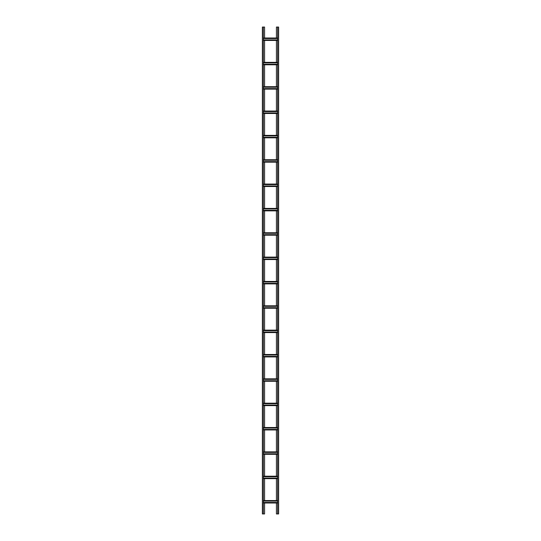 <?xml version="1.0" encoding="UTF-8"?>
<svg xmlns="http://www.w3.org/2000/svg" width="541" height="541" viewBox="0 0 541 541"><rect width="100%" height="100%" fill="white"/><g stroke="black" fill="none" stroke-linecap="round" stroke-linejoin="round"><path stroke-width="0.81" d="M263.359 502.995L277.641 502.995M277.641 500.56L263.359 500.56M277.641 502.467L263.359 502.467M263.359 501.088L277.641 501.088M263.359 478.65L277.641 478.65M277.641 476.215L263.359 476.215M277.641 478.122L263.359 478.122M263.359 476.743L277.641 476.743M263.359 454.305L277.641 454.305M277.641 451.87L263.359 451.87M277.641 453.777L263.359 453.777M263.359 452.398L277.641 452.398M263.359 429.96L277.641 429.96M277.641 427.525L263.359 427.525M277.641 429.432L263.359 429.432M263.359 428.053L277.641 428.053M263.359 405.615L277.641 405.615M277.641 403.18L263.359 403.18M277.641 405.087L263.359 405.087M263.359 403.708L277.641 403.708M263.359 381.27L277.641 381.27M277.641 378.835L263.359 378.835M277.641 380.742L263.359 380.742M263.359 379.363L277.641 379.363M263.359 356.925L277.641 356.925M277.641 354.49L263.359 354.49M277.641 356.397L263.359 356.397M263.359 355.018L277.641 355.018M263.359 332.58L277.641 332.58M277.641 330.145L263.359 330.145M277.641 332.052L263.359 332.052M263.359 330.673L277.641 330.673M277.641 308.235L263.359 308.235L277.641 308.235M263.359 305.8L277.641 305.8L263.359 305.8M277.641 307.707L263.359 307.707M263.359 306.328L277.641 306.328M263.359 283.89L277.641 283.89M277.641 281.455L263.359 281.455M277.641 283.362L263.359 283.362M263.359 281.983L277.641 281.983M263.359 259.545L277.641 259.545M277.641 257.11L263.359 257.11M277.641 259.017L263.359 259.017M263.359 257.638L277.641 257.638M277.641 235.2L263.359 235.2L277.641 235.2M263.359 232.765L277.641 232.765L263.359 232.765M277.641 234.672L263.359 234.672M263.359 233.293L277.641 233.293M277.641 210.855L263.359 210.855L277.641 210.855M263.359 208.42L277.641 208.42L263.359 208.42M277.641 210.327L263.359 210.327M263.359 208.948L277.641 208.948M277.641 186.51L263.359 186.51L277.641 186.51M263.359 184.075L277.641 184.075L263.359 184.075M277.641 185.982L263.359 185.982M263.359 184.603L277.641 184.603M277.641 162.165L263.359 162.165L277.641 162.165M263.359 159.73L277.641 159.73L263.359 159.73M277.641 161.637L263.359 161.637M263.359 160.258L277.641 160.258M277.641 137.82L263.359 137.82L277.641 137.82M263.359 135.385L277.641 135.385L263.359 135.385M277.641 137.292L263.359 137.292M263.359 135.913L277.641 135.913M277.641 113.475L263.359 113.475L277.641 113.475M263.359 111.04L277.641 111.04L263.359 111.04M277.641 112.947L263.359 112.947M263.359 111.568L277.641 111.568M277.641 89.13L263.359 89.13L277.641 89.13M263.359 86.695L277.641 86.695L263.359 86.695M277.641 88.602L263.359 88.602M263.359 87.223L277.641 87.223M277.641 64.785L263.359 64.785L277.641 64.785M263.359 62.35L277.641 62.35L263.359 62.35M277.641 64.257L263.359 64.257M263.359 62.878L277.641 62.878M277.641 40.44L263.359 40.44L277.641 40.44M263.359 38.005L277.641 38.005L263.359 38.005M277.641 39.912L263.359 39.912M263.359 38.533L277.641 38.533M264.576 502.995L264.576 513.95L262.385 513.95L262.385 27.05L264.576 27.05L264.576 38.005M264.576 40.44L264.576 62.35M264.576 64.785L264.576 86.695M264.576 89.13L264.576 111.04M264.576 113.475L264.576 135.385M264.576 137.82L264.576 159.73M264.576 162.165L264.576 184.075M264.576 186.51L264.576 208.42M264.576 210.855L264.576 232.765M264.576 235.2L264.576 257.11M264.576 259.545L264.576 281.455M264.576 283.89L264.576 305.8M264.576 308.235L264.576 330.145M264.576 332.58L264.576 354.49M264.576 356.925L264.576 378.835M264.576 381.27L264.576 403.18M264.576 405.615L264.576 427.525M264.576 429.96L264.576 451.87M264.576 454.305L264.576 476.215M264.576 478.65L264.576 500.56M263.359 513.95L263.359 27.05M276.424 38.005L276.424 27.05L278.615 27.05L278.615 513.95L276.424 513.95L276.424 502.995M276.424 500.56L276.424 478.65M276.424 476.215L276.424 454.305M276.424 451.87L276.424 429.96M276.424 427.525L276.424 405.615M276.424 403.18L276.424 381.27M276.424 378.835L276.424 356.925M276.424 354.49L276.424 332.58M276.424 330.145L276.424 308.235M276.424 305.8L276.424 283.89M276.424 281.455L276.424 259.545M276.424 257.11L276.424 235.2M276.424 232.765L276.424 210.855M276.424 208.42L276.424 186.51M276.424 184.075L276.424 162.165M276.424 159.73L276.424 137.82M276.424 135.385L276.424 113.475M276.424 111.04L276.424 89.13M276.424 86.695L276.424 64.785M276.424 62.35L276.424 40.44M277.641 27.05L277.641 513.95M277.641 502.751L263.359 502.751M263.359 500.804L277.641 500.804M277.641 478.406L263.359 478.406M263.359 476.459L277.641 476.459M277.641 454.061L263.359 454.061M263.359 452.114L277.641 452.114M277.641 429.716L263.359 429.716M263.359 427.769L277.641 427.769M277.641 405.371L263.359 405.371M263.359 403.424L277.641 403.424M277.641 381.026L263.359 381.026M263.359 379.079L277.641 379.079M277.641 356.681L263.359 356.681M263.359 354.734L277.641 354.734M277.641 332.336L263.359 332.336M263.359 330.389L277.641 330.389M277.641 307.991L263.359 307.991M263.359 306.044L277.641 306.044M277.641 283.646L263.359 283.646M263.359 281.699L277.641 281.699M277.641 259.301L263.359 259.301M263.359 257.354L277.641 257.354M277.641 234.956L263.359 234.956M263.359 233.009L277.641 233.009M277.641 210.611L263.359 210.611M263.359 208.664L277.641 208.664M277.641 186.266L263.359 186.266M263.359 184.319L277.641 184.319M277.641 161.921L263.359 161.921M263.359 159.974L277.641 159.974M277.641 137.576L263.359 137.576M263.359 135.629L277.641 135.629M277.641 113.231L263.359 113.231M263.359 111.284L277.641 111.284M277.641 88.886L263.359 88.886M263.359 86.939L277.641 86.939M277.641 64.541L263.359 64.541M263.359 62.594L277.641 62.594M277.641 40.196L263.359 40.196M263.359 38.249L277.641 38.249"/></g></svg>

